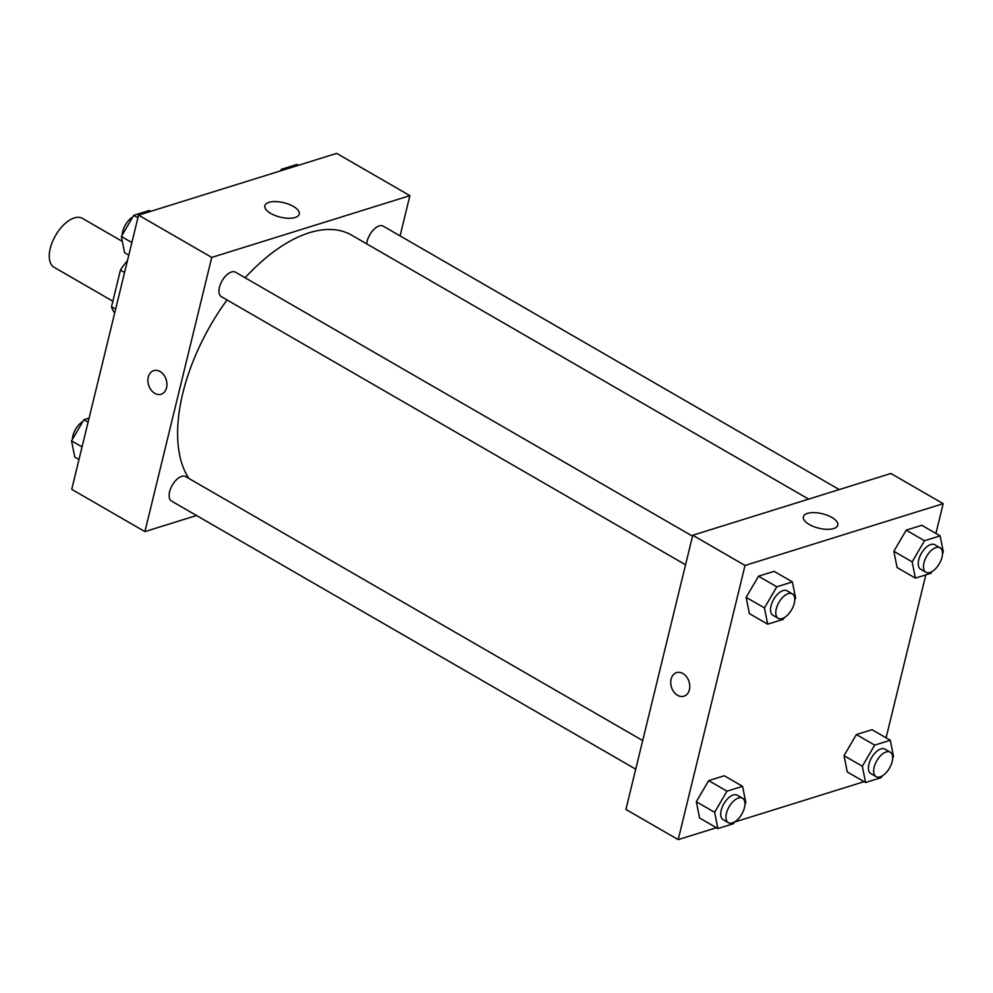 <?xml version="1.0" encoding="UTF-8"?>
<svg xmlns="http://www.w3.org/2000/svg" width="993" height="993" viewBox="0 0 993 993"><rect width="100%" height="100%" fill="white"/><g stroke="black" fill="none" stroke-linecap="round" stroke-linejoin="round"><path stroke-width="1.49" d="M122.35 241.436L82.407 218.361A28.263 14.684 120 0 0 50.258 248.449A28.263 14.684 120 0 0 54.131 267.303L112.854 301.227M115.66 309.084L111.514 306.7A37.957 19.711 120 0 0 114.716 312.907M111.514 306.7L120.426 270.133A37.957 19.711 120 0 1 127.439 260.725M124.572 272.516L120.426 270.133M196.54 515.516L144.916 531.603L71.719 489.326L138.548 215.146L336.689 153.369L409.886 195.646L400.08 235.9M268.954 202.361A17.725 7.435 -166.3 0 1 288.901 204.297A17.725 7.435 -166.3 0 1 299.278 214.128A17.725 7.435 -166.3 0 1 280.299 217.144A17.725 7.435 -166.3 0 1 264.846 205.737A17.725 7.435 -166.3 0 1 268.954 202.361M144.916 531.603L211.745 257.423L138.548 215.146M211.745 257.423L409.886 195.646M153.741 370.637A12.363 9.21 -107.3 0 0 147.907 381.089A12.363 9.21 -107.3 0 0 154.759 393.34A12.363 9.21 72.7 0 1 147.907 381.089A12.363 9.21 72.7 0 1 153.741 370.637A12.363 9.21 72.7 0 1 166.203 379.698A12.363 9.21 72.7 0 1 161.102 394.246A12.363 9.21 72.7 0 1 154.759 393.34A12.363 9.21 -107.3 0 0 161.102 394.246M692.531 536.183L235.527 272.219A14.125 7.336 120 0 0 222.109 280.783A14.125 7.336 120 0 0 221.389 296.696L685.555 564.794M642.707 740.567L185.703 476.615A14.125 7.336 120 0 0 169.629 491.659A14.125 7.336 120 0 0 171.566 501.093L635.731 769.178M839.259 489.574L383.236 226.168A14.125 7.336 120 0 0 367.162 241.212A14.125 7.336 120 0 0 366.715 243.868M227.025 299.948A148.379 77.069 120 0 0 182.836 393.116A148.379 77.069 120 0 0 188.906 478.465M808.637 499.119L351.609 235.142A148.379 77.069 120 0 0 245.134 277.767M716.4 827.715L678.194 839.631L625.913 809.432L692.754 535.252L890.895 473.475L943.176 503.674L935.915 533.452M734.398 822.105L864.096 781.665M746.153 597.339L749.392 613.612L746.153 597.339L758.503 576.213L746.153 597.339L764.449 607.915L776.799 586.789L792.402 581.923L795.641 598.183L794.772 599.673M774.106 571.36L758.503 576.213L774.106 571.36L792.402 581.923M893.849 551.289L897.089 567.549L893.849 551.289L906.212 530.163L893.849 551.289L912.157 561.864L924.508 540.738L940.11 535.872L943.35 552.133L942.481 553.622M921.814 525.297L906.212 530.163L921.814 525.297L940.11 535.872M844.025 755.685L847.265 771.946L844.025 755.685L856.388 734.559L844.025 755.685L862.321 766.248L874.684 745.122L890.287 740.257L893.526 756.517L892.657 758.007M871.978 729.694L856.388 734.559L871.978 729.694L890.287 740.257M678.194 839.631L745.035 565.451L943.176 503.674M925.824 574.873L886.091 737.836M696.329 801.736L699.568 817.996L696.329 801.736L708.679 780.61L696.329 801.736L714.625 812.299L726.975 791.173L742.578 786.319L745.817 802.58L744.949 804.057M724.282 775.744L708.679 780.61L724.282 775.744L742.578 786.319M809.283 524.49A17.725 7.435 -166.3 0 1 803.362 516.77A17.725 7.435 -166.3 0 1 822.341 513.753A17.725 7.435 -166.3 0 1 837.794 525.16A17.725 7.435 -166.3 0 1 826.983 529.319A17.725 7.435 -166.3 0 1 809.283 524.49M745.035 565.451L692.754 535.252M689.403 689.701A12.363 9.21 72.7 0 1 683.929 696.23A12.363 9.21 72.7 0 1 671.454 687.156A12.363 9.21 72.7 0 1 676.568 672.621A12.363 9.21 72.7 0 1 686.597 676.854A12.363 9.21 72.7 0 1 689.403 689.701M676.568 672.609A12.363 9.21 -107.3 0 0 671.467 687.156A12.363 9.21 -107.3 0 0 683.929 696.217M784.284 617.621L783.291 619.309L767.688 624.175L764.449 607.915M792.34 593.839L787.114 590.81A14.125 7.336 120 0 0 771.04 605.854A14.125 7.336 120 0 0 772.976 615.288L778.214 618.304A14.125 7.336 120 0 0 791.632 609.739A14.125 7.336 120 0 0 792.34 593.839A14.125 7.336 120 0 0 776.265 608.883A14.125 7.336 120 0 0 778.214 618.304M767.688 624.175L749.392 613.612M776.799 586.789L758.503 576.213M931.98 571.558L930.987 573.259L915.397 578.125L912.157 561.864M940.048 547.776L934.823 544.76A14.125 7.336 120 0 0 918.748 559.804A14.125 7.336 120 0 0 920.685 569.237L925.91 572.253A14.125 7.336 120 0 0 939.328 563.689A14.125 7.336 120 0 0 940.048 547.776A14.125 7.336 120 0 0 923.974 562.82A14.125 7.336 120 0 0 925.91 572.253M915.397 578.125L897.089 567.549M924.508 540.738L906.212 530.163M734.46 822.005L733.467 823.706L717.865 828.572L714.625 812.299M742.516 798.223L737.29 795.207A14.125 7.336 120 0 0 721.216 810.251A14.125 7.336 120 0 0 723.152 819.672L728.378 822.7A14.125 7.336 120 0 0 741.808 814.136A14.125 7.336 120 0 0 742.516 798.223A14.125 7.336 120 0 0 726.442 813.267A14.125 7.336 120 0 0 728.378 822.7M717.865 828.572L699.568 817.996M726.975 791.173L708.679 780.61M882.156 775.955L881.163 777.643L865.573 782.509L862.321 766.248M890.225 752.173L884.999 749.144A14.125 7.336 120 0 0 868.925 764.2A14.125 7.336 120 0 0 870.861 773.621L876.087 776.638A14.125 7.336 120 0 0 889.505 768.073A14.125 7.336 120 0 0 890.225 752.173A14.125 7.336 120 0 0 874.15 767.217A14.125 7.336 120 0 0 876.087 776.638M865.573 782.509L847.265 771.946M874.684 745.122L856.388 734.559M128.805 255.164L124.609 252.743L121.369 236.483L133.72 215.357L149.322 210.491L150.787 211.335M131.87 242.553L121.369 236.483M137.915 217.777L133.72 215.357M132.727 217.045A14.125 7.336 120 0 0 122.735 231.406A14.125 7.336 120 0 0 122.238 234.993M280.498 170.895L281.429 169.294L297.031 164.428L298.496 165.285M282.893 170.151L281.429 169.294M78.981 459.548L74.785 457.128L71.546 440.867L83.896 419.741L89.072 418.127M82.047 446.937L71.546 440.867M88.092 422.162L83.896 419.741M82.903 421.442A14.125 7.336 120 0 0 72.911 435.79A14.125 7.336 120 0 0 72.415 439.378"/></g></svg>
